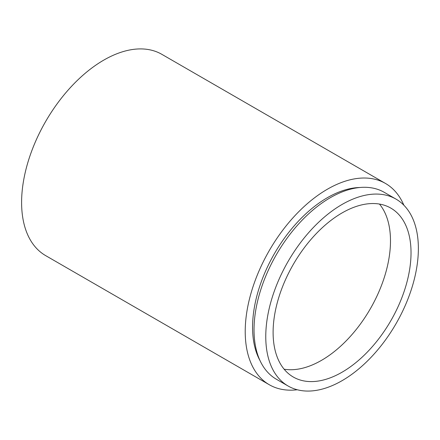 <?xml version="1.0" encoding="UTF-8"?>
<svg xmlns="http://www.w3.org/2000/svg" width="440" height="440" viewBox="0 0 440 440"><rect width="100%" height="100%" fill="white"/><g stroke="black" fill="none" stroke-linecap="round" stroke-linejoin="round"><path stroke-width="0.66" d="M403.854 205.2A116.204 67.089 120 0 0 385.495 183.458L161.876 54.351A116.204 67.089 120 0 0 103.774 60.11A116.204 67.089 120 0 0 27.858 162.509A116.204 67.089 120 0 0 45.672 255.629L269.291 384.736A116.204 67.089 120 0 0 297.303 389.757M385.495 183.458A116.204 67.089 120 0 0 327.393 189.216A116.204 67.089 120 0 0 251.477 291.616A116.204 67.089 120 0 0 269.291 384.736M359.931 187.495A105.831 61.1 120 0 0 327.393 197.687A105.831 61.1 120 0 0 260.007 360.575M396.017 199.117L384.28 192.34A107.905 62.299 120 0 0 330.33 197.687A107.905 62.299 120 0 0 259.837 292.77A107.905 62.299 120 0 0 276.375 379.242L288.112 386.018A107.905 62.299 120 0 0 342.067 380.672A107.905 62.299 120 0 0 412.561 285.588A107.905 62.299 120 0 0 396.017 199.117A107.905 62.299 120 0 0 342.067 204.463A107.905 62.299 120 0 0 271.574 299.552A107.905 62.299 120 0 0 288.112 386.018M342.067 372.202A97.532 56.309 120 0 0 405.779 286.259A97.532 56.309 120 0 0 390.83 208.104A97.532 56.309 120 0 0 342.067 212.933A97.532 56.309 120 0 0 278.355 298.881A97.532 56.309 120 0 0 293.304 377.031A97.532 56.309 120 0 0 342.067 372.202M284.125 369.204A97.532 56.309 120 0 0 321.525 360.338A97.532 56.309 120 0 0 382.085 283.839A97.532 56.309 120 0 0 379.467 204.066"/></g></svg>
